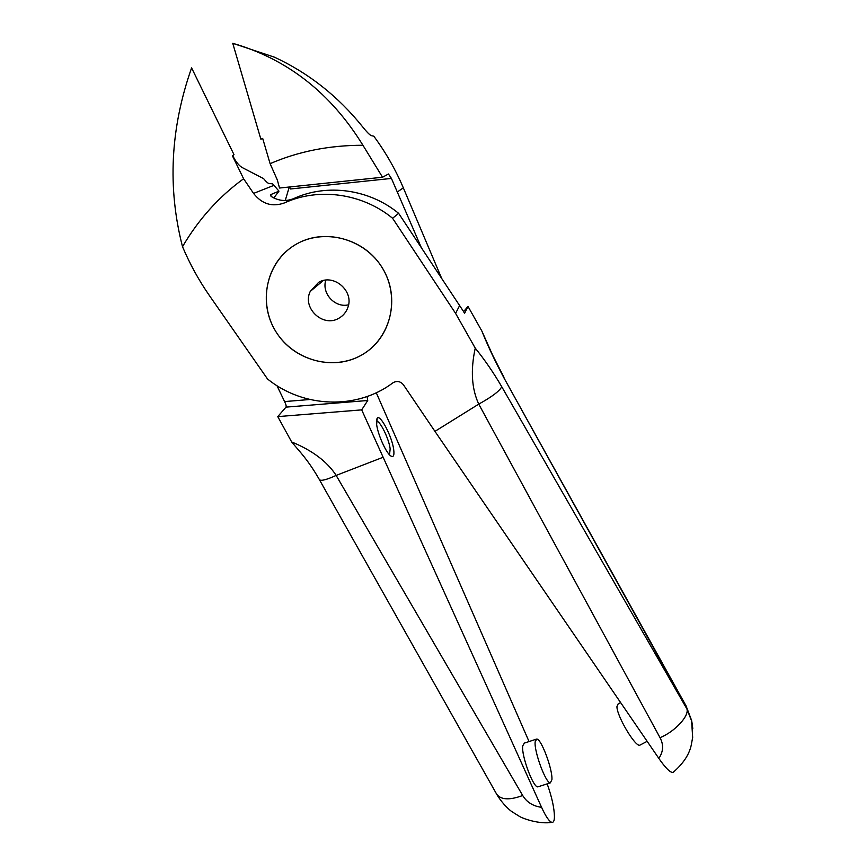 <?xml version="1.0" encoding="UTF-8"?>
<svg xmlns="http://www.w3.org/2000/svg" width="866" height="866" viewBox="0 0 866 866"><rect width="100%" height="100%" fill="white"/><g stroke="black" fill="none" stroke-linecap="round" stroke-linejoin="round"><path stroke-width="1.3" d="M297.135 243.703C267.648 259.703 257.527 299.961 274.554 329.383C291.149 359.033 330.606 371.471 359.671 356.121C388.975 341.204 400.85 301.303 383.984 270.787C367.574 240.044 326.374 227.249 297.135 243.703M338.671 318.352C343.055 315.928 346.108 312.334 347.829 307.571C354.346 291.138 333.724 273.255 318.634 282.348L310.245 291.42C301.92 307.96 322.877 327.727 338.671 318.352M348.554 304.81C335.077 308.22 321.427 293.444 325.8 280.151M441.714 278.495L403.329 187.846C395.567 169.574 385.727 152.362 373.809 136.2L371.168 135.605C369.425 134.717 366.599 131.816 362.692 126.923C338.26 96.451 308.87 73.22 274.522 57.21L232.748 43.3C287.339 59.029 330.725 93.019 362.93 145.261L382.545 177.238L279.523 188.03L277.337 179.976L270.105 163.674L262.679 138.398L260.872 139.209L262.69 138.452M529.05 741.556L376.277 392.763M421.32 247.644L391.432 178.428L290.532 188.972L289.536 186.98M270.105 163.674C298.359 151.409 329.296 145.272 362.93 145.261M289.276 187.002L285.26 200.479M276.979 385.706L284.589 401.575L309.833 399.507M391.432 178.428L388.444 173.99L382.545 177.238M232.748 43.3L260.872 139.209M291.658 441.952C312.269 450.396 327.121 461.546 336.181 475.402L336.149 475.423C326.417 479.851 320.831 481.247 319.392 479.623L318.666 478.335C307.105 458.612 299.701 451.76 291.658 441.952L277.77 416.611L285.996 407.128C286.44 406.154 285.964 404.303 284.589 401.575M367.108 396.531L367.725 400.503L361.696 409.878L541.586 807.339C545.775 816.497 549.196 821.498 551.859 822.343C553.396 822.613 554.24 821.022 554.402 817.569L554.424 816.887C554.337 808.216 551.923 797.207 547.182 783.86M393.694 449.551C394.441 455.364 393.5 457.519 390.869 455.992C386.247 453.264 377.825 434.624 376.634 424.437L377.23 418.116C380.326 414.045 392.125 436.702 393.694 449.551M535.978 739.272L524.352 743.104L522.696 745.94C521.289 755.455 533.153 787.638 537.797 786.88L538.565 786.631M376.407 421.266L376.699 421.255C380.282 421.038 388.953 438.878 390.176 448.891L389.505 454.78M535.156 741.837L536.725 739.034C541.185 738.536 552.768 769.517 551.913 779.692L550.332 782.853C545.861 783.546 533.943 751.298 535.156 741.837M319.381 479.634L496.738 794.317C501.089 799.903 509.738 800.303 522.685 795.497C526.734 802.23 533.034 806.17 541.586 807.339M336.149 475.423L522.685 795.497M336.181 475.402L382.902 457.335M277.77 416.611L361.696 409.878M292.199 246.734C319.641 227.563 361.696 236.44 380.867 265.635C400.449 294.559 392.341 335.618 364.597 353.241C337.123 371.298 296.832 362.453 277.683 334.373C258.133 306.564 264.466 265.483 292.199 246.734M455.592 313.384L475.239 348.132C470.465 370.172 471.645 388.834 478.757 404.119L434.949 431.365L403.448 384.829C400.568 381.365 397.169 380.629 393.24 382.61L392.839 382.88C356.987 409.997 303.371 408.048 267.529 379.005L209.637 295.901C198.942 280.53 189.903 264.13 182.51 246.691C198.552 219.336 218.925 196.69 243.606 178.753L253.565 193.399C261.987 204.105 272.292 207.277 284.503 202.893C318.699 187.229 362.324 193.302 392.579 218.264L455.592 313.384L459.619 305.579L464.674 313.189L467.997 306.391L481.832 330.974L492.657 355.179L503.98 377.327M243.606 178.753L232.402 155.793L233.993 154.657L232.813 155.685L233.604 157.309C236.18 162.18 239.038 165.59 242.144 167.528L263.632 178.656C266.111 181.73 267.973 183.376 269.229 183.592L272.574 183.798L278.982 191.148L273.797 197.946M233.993 154.657L191.592 67.894C170.386 128.157 167.355 187.76 182.51 246.691M278.982 191.148L270.506 194.709L271.404 196.593M284.503 202.893L293.92 198.498C286.083 201.713 278.451 200.999 271.026 196.344L271.242 196.257M293.92 198.498C327.099 183.289 369.349 189.167 398.641 213.35L459.619 305.579M392.579 218.264L398.641 213.35M692.378 724.799L691.566 720.306L686.727 707.901L504.001 377.987C495.125 361.349 487.731 345.686 481.832 330.974M692.789 728.458L691.717 721.237L686.89 708.908L501.75 386.734C493.588 372.726 484.744 359.855 475.239 348.132M478.757 404.119L660.011 737.659C663.789 744.738 663.399 751.645 658.831 758.389L434.949 431.365M658.831 758.389C665.413 767.882 670.132 772.58 672.979 772.504L673.878 771.801M640.537 744.825L639.768 745.225C635.038 746.784 616.787 715.922 616.938 706.645L618.162 703.874L620.608 702.553M501.75 386.734C499.65 390.999 491.996 396.79 478.79 404.097M504.001 377.987L686.056 705.866L686.89 708.908C689.477 715.868 674.755 731.792 660.011 737.659M672.979 772.504C682.938 763.92 688.99 754.968 691.133 745.648L692.67 737.431L691.566 720.306M463.364 311.912L467.997 306.391M403.329 187.846L397.581 191.819M367.725 400.503L285.996 407.128M273.699 185.454L253.565 193.399M310.255 291.409L323.224 280.595M376.515 419.88L377.23 418.116M537.797 786.88L550.332 782.853M551.859 822.343C540.178 824.443 523.107 818.933 518.907 816.064L511.947 811.669C510.561 810.857 503.059 804.806 496.9 794.609M647.151 741.318L639.768 745.225M686.056 705.866L691.566 720.328"/></g></svg>
